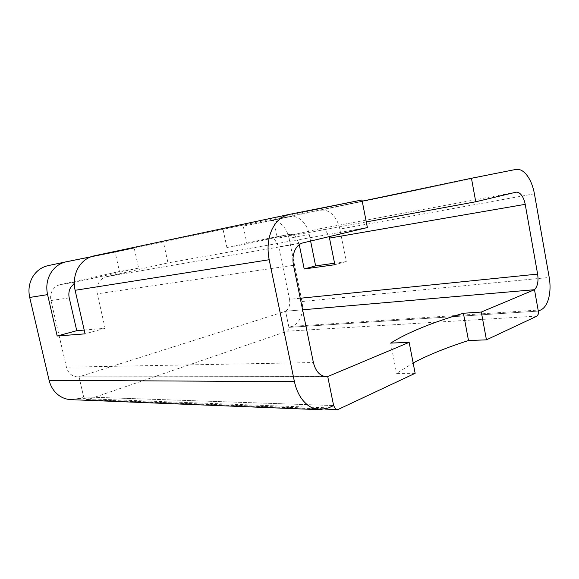 <?xml version="1.0" encoding="UTF-8"?>
<svg xmlns="http://www.w3.org/2000/svg" width="579" height="579" viewBox="0 0 579 579"><rect width="100%" height="100%" fill="white"/><g stroke="black" fill="none" stroke-linecap="round" stroke-linejoin="round"><path stroke-width="0.43" stroke-dasharray="2.9 2.17" d="M540.96 309.874L291.823 326.39C295.775 324.949 298.75 321.837 300.754 317.068C302.636 312.219 303.049 307.036 301.985 301.521L549.218 277.457M334.575 263.221L346.271 261.578L339.815 229.089C338.577 223.147 336.138 218.319 332.491 214.592C328.763 210.995 324.826 209.562 320.665 210.286L273.563 219.759L277.377 238.295L320.042 228.705C322.069 228.387 323.987 229.081 325.811 230.797L329.19 236.63M289.319 234.437L269.329 238.157C271.348 237.831 273.259 238.461 275.068 240.053L278.752 246.857L298.996 243.361L295.29 236.362C293.473 234.727 291.555 234.068 289.536 234.394L246.972 243.897L243.252 226.114L290.231 216.647C294.393 215.924 298.323 217.277 302.028 220.708C305.661 224.268 308.086 228.908 309.302 234.618L310.605 241.052M309.302 234.618L289.066 238.295C287.864 232.729 285.461 228.22 281.843 224.761C278.152 221.439 274.229 220.136 270.075 220.867L290.231 216.647M346.271 261.578L334.879 264.726M299.256 244.649L298.996 243.361M243.252 226.114L270.075 220.867M362.215 201.166L273.563 219.759M300.24 298.25L289.543 299.336L278.752 246.857M246.972 243.897L226.903 247.588L223.255 230.312M269.119 238.201L226.903 247.588M366.275 221.923L277.377 238.295M289.543 299.336C290.376 304.764 289.059 308.737 285.599 311.263L302.6 309.794L285.599 311.263L79.012 376.835L83.644 396.912L79.041 398.468L328.604 407.877M289.066 238.295L301.985 301.521M538.311 311.097L288.921 327.374L285.599 311.263L288.921 327.374L538.311 311.097M291.823 326.39L288.921 327.374L288.733 329.755L287.365 331.181L87.95 399.539L338.454 409.302M69.227 297.888L50.974 300.544C50.199 296.926 50.663 293.56 52.378 290.455C54.187 287.416 56.72 285.505 59.977 284.723L78.346 281.56L74.278 283.37M84.216 330.066L105.11 328.3L97.294 293.814C96.461 289.876 96.932 286.221 98.691 282.856C100.558 279.577 103.185 277.522 106.565 276.697L167.968 262.895L163.394 241.921L94.218 255.838M70.862 399.64L79.041 398.468M326.324 376.661L77.738 376.907L325.043 376.567L79.012 376.835L83.644 396.912L333.62 405.561L83.644 396.912L85.272 399.257L87.95 399.539M361.984 199.979L163.394 241.921M66.44 261.744L48.202 265.616M48.31 265.595L115.12 252.118L119.455 271.493L59.977 284.723M50.974 300.544L66.433 367.187L313.391 362.541M77.738 376.907C71.991 376.509 68.221 373.267 66.433 367.187M367.376 227.547L167.968 262.895M90.787 256.837L134.205 248.087L138.634 268.091L78.346 281.56M138.634 268.091L119.455 271.493M134.205 248.087L115.12 252.118M105.11 328.3L85.084 333.844M415.143 373.31L396.615 373.39L413.145 362.975M390.695 343.086L396.615 373.39M320.665 210.286L515.911 169.43M534.424 193.799L339.815 229.089M515.78 192.242L319.825 228.756M106.565 276.697L303.02 242.862M289.174 214.433L94.326 255.817M293.502 265.298L97.294 293.814M537.03 316.091L287.365 331.181M289.536 234.394L269.329 238.157M515.976 192.206L320.042 228.705M325.188 409.1L86.756 399.713"/><path stroke-width="0.87" d="M475.757 201.767L471.444 178.26L515.911 169.43C519.783 168.815 523.517 170.834 527.107 175.495C530.632 180.315 533.071 186.416 534.424 193.799L549.218 277.457C550.448 284.738 550.303 291.526 548.791 297.845C547.169 304.055 544.557 308.064 540.96 309.874L538.311 311.097L534.489 289.703L302.6 309.794L534.489 289.703L481.308 312.045L486.447 339.837L537.03 316.091L538.238 314.238L538.311 311.097L534.489 289.703C537.594 286.482 538.636 281.285 537.623 274.099L525.204 204.336C524.509 200.58 523.257 197.511 521.455 195.116C519.689 192.894 517.865 191.924 515.976 192.206L475.757 201.767L366.275 221.923M329.19 236.63L334.879 264.726L304.207 268.982L299.256 244.649M310.605 241.052L315.62 265.884L304.207 268.982M315.62 265.884L334.575 263.221M471.444 178.26L362.215 201.166M75.111 290.296L269.184 259.732C267.078 248.811 267.947 238.866 271.812 229.899C275.879 221.258 281.633 216.112 289.059 214.454L94.218 255.838C87.342 257.365 81.965 261.426 78.085 268.005C74.394 274.808 73.403 282.241 75.111 290.296L85.084 333.844L57.183 336.001L47.579 294.631C45.936 286.981 46.928 279.91 50.547 273.418C54.346 267.143 59.608 263.257 66.332 261.766L90.787 256.837M66.332 261.766L48.202 265.616C41.587 267.085 36.405 270.856 32.663 276.943C29.095 283.225 28.11 290.057 29.71 297.447L47.579 294.631M74.278 283.37L70.631 287.459C68.894 290.672 68.423 294.146 69.227 297.888L76.761 330.689L84.216 330.066M289.059 214.454L361.984 199.979L367.376 227.547L303.02 242.862C299.401 243.795 296.629 246.422 294.704 250.729C292.887 255.144 292.489 260.007 293.502 265.298L313.391 362.541C315.635 371.378 319.941 376.089 326.324 376.661L327.728 376.56L325.043 376.567L327.728 376.56L333.62 405.561L327.728 376.56L409.15 342.355L390.695 343.086C407.37 332.628 431.608 322.691 463.41 313.261L468.505 340.539L486.447 339.837M409.15 342.355L415.143 373.31L338.454 409.302L337.159 409.57L335.502 408.933L333.62 405.561L328.604 407.877L319.579 409.686C315.512 409.483 311.632 408.007 307.948 405.271C301.268 400.067 296.766 392.193 294.429 381.662L49.114 380.331C50.93 387.51 54.744 392.909 60.556 396.521C63.777 398.424 67.207 399.459 70.862 399.64L319.579 409.686M269.184 259.732L294.429 381.662M49.114 380.331L29.71 297.447M76.761 330.689L57.183 336.001M413.145 362.975C428.178 354.992 446.633 347.516 468.505 340.539M481.308 312.045L463.41 313.261M329.552 238.092L525.204 204.336M537.623 274.099L300.24 298.25M337.159 409.57L325.188 409.1"/></g></svg>
